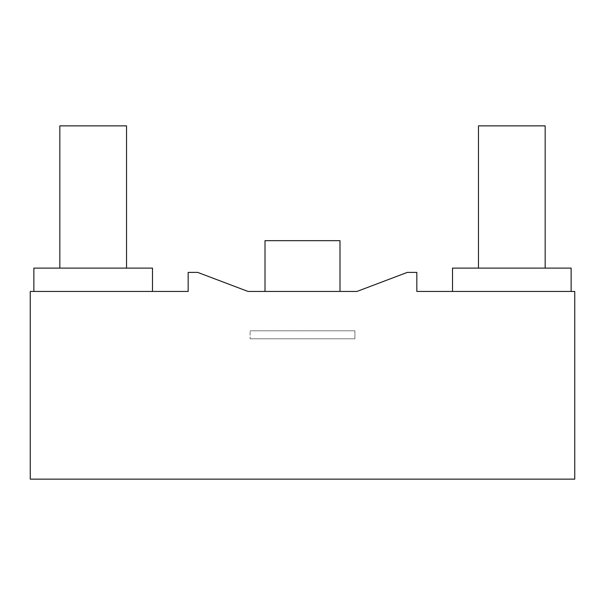 <?xml version="1.0" encoding="UTF-8"?>
<svg xmlns="http://www.w3.org/2000/svg" width="605" height="605" viewBox="0 0 605 605"><rect width="100%" height="100%" fill="white"/><g stroke="black" fill="none" stroke-linecap="round" stroke-linejoin="round"><path stroke-width="0.45" stroke-dasharray="3.02 2.27" d="M30.25 291.451L30.25 479.137L574.75 479.137L574.75 291.451L416.83 291.451L416.83 272.394L407.301 272.394L356.95 291.451L248.05 291.451L197.699 272.394L188.17 272.394L188.17 291.451L30.25 291.451M250.099 338.8L354.901 338.8L354.901 330.799L250.099 330.799L354.901 330.799L354.901 338.8L250.099 338.8L250.099 330.799L250.099 338.8M152.49 291.451L33.872 291.451L152.49 291.451M265.013 291.451L339.987 291.451L265.013 291.451M571.128 291.451L452.51 291.451L571.128 291.451M571.128 268.106L452.51 268.106M545.165 268.106L478.472 268.106L545.165 268.106M152.49 268.106L33.872 268.106M126.528 268.106L59.834 268.106L126.528 268.106M545.165 125.863L478.472 125.863M126.528 125.863L59.834 125.863M339.987 240.669L265.013 240.669"/><path stroke-width="0.91" d="M30.25 291.451L30.25 479.137L574.75 479.137L574.75 291.451L416.83 291.451L416.83 272.394L407.301 272.394L356.95 291.451L248.05 291.451L197.699 272.394L188.17 272.394L188.17 291.451L30.25 291.451M452.51 291.451L452.51 268.106L571.128 268.106L571.128 291.451M33.872 291.451L33.872 268.106L152.49 268.106L152.49 291.451M478.472 268.106L478.472 125.863L545.165 125.863L545.165 268.106M59.834 268.106L59.834 125.863L126.528 125.863L126.528 268.106M339.987 291.451L339.987 240.669L265.013 240.669L265.013 291.451"/></g></svg>
